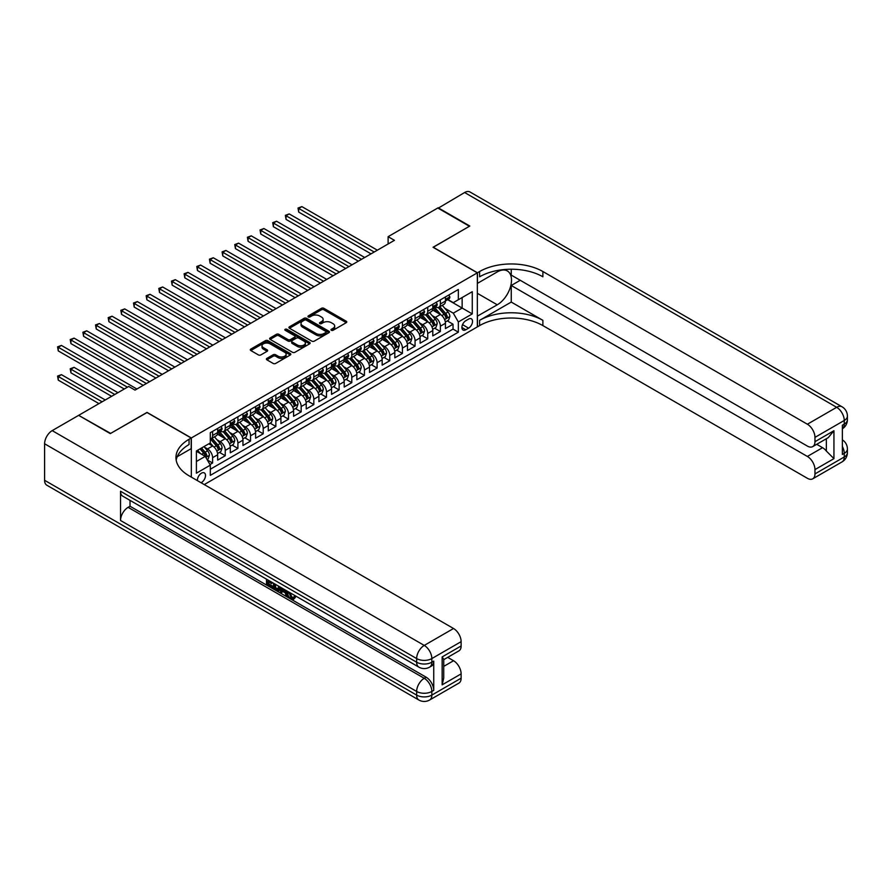 <?xml version="1.0" encoding="UTF-8"?>
<svg xmlns="http://www.w3.org/2000/svg" width="892" height="892" viewBox="0 0 892 892"><rect width="100%" height="100%" fill="white"/><g stroke="black" fill="none" stroke-linecap="round" stroke-linejoin="round"><path stroke-width="1.34" d="M331.333 330.296A1.227 0.714 0 0 0 333.073 330.296L346.263 322.67A1.762 1.015 0 0 0 346.776 321.956A1.762 1.015 0 0 0 346.263 321.243L323.907 308.331A1.762 1.015 0 0 0 321.421 308.331L308.231 315.946A1.227 0.714 0 0 0 309.959 316.95L311.676 315.969A5.62 3.245 0 0 1 319.626 315.969L321.488 317.039A5.62 3.245 0 0 1 323.127 319.336A5.62 3.245 0 0 1 321.488 321.633L319.782 322.614A1.227 0.714 0 0 0 321.521 323.618L323.227 322.636A5.62 3.245 0 0 1 331.177 322.636L333.039 323.707A5.62 3.245 0 0 1 334.678 326.004A5.62 3.245 0 0 1 333.039 328.301L331.333 329.282A1.227 0.714 0 0 0 331.333 330.296L331.333 329.282M201.057 482.739A5.731 3.312 120 0 0 201.458 482.527A5.731 3.312 120 0 0 205.193 477.488A5.731 3.312 120 0 0 204.324 472.894A5.731 3.312 120 0 0 201.458 473.184A5.731 3.312 120 0 0 197.422 480.643M266.898 358.383A1.762 1.015 0 0 0 266.373 359.108A1.762 1.015 0 0 0 266.898 359.822L273.164 363.445A1.762 1.015 0 0 0 275.65 363.445L290.313 354.983A1.762 1.015 0 0 0 290.825 354.258A1.762 1.015 0 0 0 290.313 353.544L267.946 340.632A1.762 1.015 0 0 0 265.459 340.632L250.808 349.095A1.762 1.015 0 0 0 250.295 349.82A1.762 1.015 0 0 0 250.808 350.534L258.379 354.904A1.762 1.015 0 0 0 260.865 354.904L267.143 351.281A1.762 1.015 0 0 0 267.656 350.567A1.762 1.015 0 0 0 267.143 349.854L263.385 347.679A4.694 2.709 0 0 1 262.003 345.762A4.694 2.709 0 0 1 264.913 343.253A4.694 2.709 0 0 1 270.031 343.844L284.749 352.34A4.694 2.709 0 0 1 286.12 354.258A4.694 2.709 0 0 1 283.221 356.767A4.694 2.709 0 0 1 278.103 356.176L275.65 354.76A1.762 1.015 0 0 0 273.164 354.76L266.898 358.383L266.898 359.822M147.035 412.539L110.653 433.4L79.02 415.572M147.035 412.394L191.334 437.961L477.332 272.84L477.332 326.907L204.246 484.579M79.02 415.126L128.693 386.459L135.015 390.105L394.442 240.327L388.109 236.681L437.782 208.003L469.426 226.267L433.044 247.274L477.332 272.84M311.799 341.134A1.762 1.015 0 0 0 314.285 341.134L328.936 332.671A1.762 1.015 0 0 0 329.449 331.958A1.762 1.015 0 0 0 328.936 331.244L306.58 318.332A1.762 1.015 0 0 0 304.094 318.332L289.443 326.795A1.762 1.015 0 0 0 288.919 327.509A1.762 1.015 0 0 0 289.443 328.234L311.799 341.134M285.641 330.553A1.227 0.714 0 0 1 286.889 330.731L286.889 329.271L309.624 342.394A1.762 1.015 0 0 1 310.137 343.108A1.762 1.015 0 0 1 309.624 343.833L294.962 352.284A1.762 1.015 0 0 1 292.476 352.284L270.12 339.384L270.12 337.945A1.762 1.015 0 0 0 269.607 338.659A1.762 1.015 0 0 0 270.12 339.384M270.12 337.945L276.397 334.322A1.762 1.015 0 0 1 278.884 334.322L287.949 339.562A1.762 1.015 0 0 0 290.435 339.562L294.594 337.154A1.762 1.015 0 0 0 295.107 336.44A1.762 1.015 0 0 0 294.594 335.727L285.15 330.274A1.227 0.714 0 0 1 286.889 329.271M209.966 464.542L212.597 463.026L207.345 459.993M204.357 447.093L207.535 448.921A7.158 4.137 60 0 1 212.597 457.685L217.659 454.764L217.659 460.105L225.252 455.723L219.488 452.389M217.012 439.778L220.19 441.618A7.158 4.137 60 0 1 225.252 450.382L230.303 447.461L230.303 452.79L237.896 448.408L232.143 445.086M229.668 432.475L232.834 434.315A7.158 4.137 60 0 1 237.896 443.079L242.959 440.157L242.959 445.487L250.552 441.105L244.798 437.782M242.312 425.172L245.49 427A7.158 4.137 60 0 1 250.552 435.775L255.614 432.854L255.614 438.184L263.207 433.802L257.454 430.479M254.967 417.869L258.145 419.697A7.158 4.137 60 0 1 263.207 428.461L268.269 425.54L268.269 430.881L275.862 426.488L270.109 423.165M267.622 410.554L270.8 412.394A7.158 4.137 60 0 1 275.862 421.158L280.924 418.237L280.924 423.566L288.517 419.184L282.764 415.862M280.278 403.251L283.455 405.091A7.158 4.137 60 0 1 288.517 413.855L293.579 410.933L293.579 416.263L301.173 411.881L295.419 408.558M292.933 395.948L296.111 397.776A7.158 4.137 60 0 1 301.173 406.551L306.235 403.619L306.235 408.96L313.828 404.578L308.075 401.255M305.588 388.644L308.766 390.473A7.158 4.137 60 0 1 313.828 399.237L318.89 396.316L318.89 401.656L326.483 397.263L320.73 393.941M318.243 381.33L321.421 383.17A7.158 4.137 60 0 1 326.483 391.934L331.545 389.012L331.545 394.342L339.138 389.96L333.385 386.637M330.899 374.027L334.076 375.855A7.158 4.137 60 0 1 339.138 384.63L344.2 381.709L344.2 387.039L351.794 382.657L346.04 379.334M343.554 366.723L346.732 368.552A7.158 4.137 60 0 1 351.794 377.327L356.856 374.395L356.856 379.736L364.449 375.354L358.695 372.02M356.209 359.409L359.387 361.249A7.158 4.137 60 0 1 364.449 370.013L369.511 367.091L369.511 372.432L377.104 368.039L371.351 364.716M368.864 352.106L372.042 353.946A7.158 4.137 60 0 1 377.104 362.709L382.166 359.788L382.166 365.118L389.759 360.736L384.006 357.413M381.52 344.803L384.697 346.631A7.158 4.137 60 0 1 389.759 355.406L394.822 352.485L394.822 357.815L402.415 353.433L396.65 350.11M394.175 337.499L397.353 339.328A7.158 4.137 60 0 1 402.415 348.103L407.477 345.171L407.477 350.511L415.07 346.129L409.305 342.796M406.83 330.185L410.008 332.025A7.158 4.137 60 0 1 415.07 340.789L420.132 337.867L420.132 343.197L427.725 338.815L421.961 335.492M419.485 322.882L422.663 324.721A7.158 4.137 60 0 1 427.725 333.485L432.787 330.564L432.787 335.894L440.38 331.512L440.38 326.182A7.158 4.137 -120 0 0 435.318 317.407L432.141 315.578M434.616 328.189L440.38 331.512M217.659 454.764A7.158 4.137 -120 0 0 212.597 446L208.795 443.803M230.303 447.461A7.158 4.137 -120 0 0 225.252 438.697L217.425 434.181M242.959 440.157A7.158 4.137 -120 0 0 237.896 431.382L230.08 426.867M255.614 432.854A7.158 4.137 -120 0 0 250.552 424.079L242.735 419.563M268.269 425.54A7.158 4.137 -120 0 0 263.207 416.776L255.38 412.26M280.924 418.237A7.158 4.137 -120 0 0 275.862 409.473L268.035 404.946M293.579 410.933A7.158 4.137 -120 0 0 288.517 402.158L280.69 397.642M306.235 403.619A7.158 4.137 -120 0 0 301.173 394.855L293.345 390.339M318.89 396.316A7.158 4.137 -120 0 0 313.828 387.552L306.001 383.036M331.545 389.012A7.158 4.137 -120 0 0 326.483 380.248L318.656 375.722M344.2 381.709A7.158 4.137 -120 0 0 339.138 372.934L331.311 368.418M356.856 374.395A7.158 4.137 -120 0 0 351.794 365.631L343.966 361.115M369.511 367.091A7.158 4.137 -120 0 0 364.449 358.328L356.622 353.812M382.166 359.788A7.158 4.137 -120 0 0 377.104 351.024L369.277 346.497M394.822 352.485A7.158 4.137 -120 0 0 389.759 343.71L381.932 339.194M407.477 345.171A7.158 4.137 -120 0 0 402.415 336.407L394.587 331.891M420.132 337.867A7.158 4.137 -120 0 0 415.07 329.103L407.243 324.588M432.787 330.564A7.158 4.137 -120 0 0 427.725 321.8L419.898 317.273M468.601 319.091L465.814 320.696A5.553 3.2 120 0 0 462.19 325.591A5.553 3.2 120 0 0 463.037 330.029A5.553 3.2 120 0 0 465.814 329.761L468.601 328.156A5.553 3.2 120 0 0 472.225 323.261A5.553 3.2 120 0 0 471.377 318.812A5.553 3.2 120 0 0 468.601 319.091M191.334 477.12L191.334 437.961M196.396 461.487L205.249 456.37L210.311 465.145L210.311 475.369L458.343 332.17L458.343 321.945L453.281 313.17L444.796 308.275M210.311 465.145L196.396 473.184L196.396 450.973L210.311 442.934L210.311 432.698L458.343 289.499L458.343 299.734L472.269 291.695L472.269 313.906L458.343 321.945M220.123 431.059L220.19 431.092A7.158 4.137 60 0 0 223.769 431.449L228.831 428.528A7.158 4.137 -120 0 0 230.303 425.25L230.303 421.158M232.779 423.756L232.834 423.789A7.158 4.137 60 0 0 236.413 424.146L241.476 421.225A7.158 4.137 -120 0 0 242.959 417.947L242.959 413.855M245.434 416.441L245.49 416.486A7.158 4.137 60 0 0 249.069 416.843L254.131 413.91A7.158 4.137 -120 0 0 255.614 410.643L255.614 406.551M258.078 409.138L258.145 409.172A7.158 4.137 60 0 0 261.724 409.528L266.786 406.607A7.158 4.137 -120 0 0 268.269 403.329L268.269 399.237M270.733 401.835L270.8 401.868A7.158 4.137 60 0 0 274.379 402.225L279.441 399.304A7.158 4.137 -120 0 0 280.924 396.026L280.924 391.934M283.388 394.532L283.455 394.565A7.158 4.137 60 0 0 287.034 394.922L292.097 392.001A7.158 4.137 -120 0 0 293.579 388.722L293.579 384.63M296.044 387.217L296.111 387.262A7.158 4.137 60 0 0 299.69 387.607L304.752 384.686A7.158 4.137 -120 0 0 306.235 381.408L306.235 377.327M308.699 379.914L308.766 379.947A7.158 4.137 60 0 0 312.345 380.304L317.407 377.383A7.158 4.137 -120 0 0 318.89 374.105L318.89 370.013M321.354 372.611L321.421 372.644A7.158 4.137 60 0 0 325 373.001L330.062 370.08A7.158 4.137 -120 0 0 331.545 366.802L331.545 362.709M334.009 365.296L334.076 365.341A7.158 4.137 60 0 0 337.655 365.698L342.718 362.776A7.158 4.137 -120 0 0 344.2 359.498L344.2 355.406M346.665 357.993L346.732 358.038A7.158 4.137 60 0 0 350.311 358.383L355.373 355.462A7.158 4.137 -120 0 0 356.856 352.184L356.856 348.092M359.32 350.69L359.387 350.723A7.158 4.137 60 0 0 362.966 351.08L368.028 348.159A7.158 4.137 -120 0 0 369.511 344.881L369.511 340.789M371.975 343.387L372.042 343.42A7.158 4.137 60 0 0 375.621 343.777L380.683 340.856A7.158 4.137 -120 0 0 382.166 337.577L382.166 333.485M384.63 336.072L384.697 336.117A7.158 4.137 60 0 0 388.276 336.474L393.339 333.552A7.158 4.137 -120 0 0 394.822 330.274L394.822 326.182M397.286 328.769L397.353 328.813A7.158 4.137 60 0 0 400.932 329.159L405.994 326.238A7.158 4.137 -120 0 0 407.477 322.96L407.477 318.868M409.941 321.466L410.008 321.499A7.158 4.137 60 0 0 413.587 321.856L418.649 318.935A7.158 4.137 -120 0 0 420.132 315.657L420.132 311.564M422.596 314.162L422.663 314.196A7.158 4.137 60 0 0 426.242 314.553L431.304 311.631A7.158 4.137 -120 0 0 432.787 308.353L432.787 304.261M210.311 469.237L453.036 329.103L453.036 324.209L445.442 328.59L445.442 323.261A7.158 4.137 -120 0 0 440.38 314.486L432.553 309.97M435.251 306.848L435.318 306.893A7.158 4.137 -120 0 0 438.897 307.249A7.158 4.137 -120 0 0 440.38 303.971L440.38 299.879M438.897 307.249L443.96 304.328A7.158 4.137 -120 0 0 445.442 301.05L445.442 296.958M212.597 431.382L212.597 435.474A7.158 4.137 60 0 1 211.114 438.752A7.158 4.137 60 0 1 210.311 439.042M211.114 438.752L216.176 435.831A7.158 4.137 -120 0 0 217.659 432.553L217.659 428.461M225.252 424.079L225.252 428.171A7.158 4.137 60 0 1 223.769 431.449M237.896 416.776L237.896 420.868A7.158 4.137 60 0 1 236.413 424.146M250.552 409.473L250.552 413.565A7.158 4.137 60 0 1 249.069 416.843M263.207 402.158L263.207 406.25A7.158 4.137 60 0 1 261.724 409.528M275.862 394.855L275.862 398.947A7.158 4.137 60 0 1 274.379 402.225M288.517 387.552L288.517 391.644A7.158 4.137 60 0 1 287.034 394.922M301.173 380.248L301.173 384.34A7.158 4.137 60 0 1 299.69 387.607M313.828 372.934L313.828 377.026A7.158 4.137 60 0 1 312.345 380.304M326.483 365.631L326.483 369.723A7.158 4.137 60 0 1 325 373.001M339.138 358.328L339.138 362.42A7.158 4.137 60 0 1 337.655 365.698M351.794 351.024L351.794 355.116A7.158 4.137 60 0 1 350.311 358.383M364.449 343.71L364.449 347.802A7.158 4.137 60 0 1 362.966 351.08M377.104 336.407L377.104 340.499A7.158 4.137 60 0 1 375.621 343.777M389.759 329.103L389.759 333.195A7.158 4.137 60 0 1 388.276 336.474M402.415 321.8L402.415 325.881A7.158 4.137 60 0 1 400.932 329.159M415.07 314.486L415.07 318.578A7.158 4.137 60 0 1 413.587 321.856M427.725 307.183L427.725 311.275A7.158 4.137 60 0 1 426.242 314.553M427.725 333.485L427.725 338.815M415.07 340.789L415.07 346.129M402.415 348.103L402.415 353.433M389.759 355.406L389.759 360.736M377.104 362.709L377.104 368.039M364.449 370.013L364.449 375.354M351.794 377.327L351.794 382.657M339.138 384.63L339.138 389.96M326.483 391.934L326.483 397.263M313.828 399.237L313.828 404.578M301.173 406.551L301.173 411.881M288.517 413.855L288.517 419.184M275.862 421.158L275.862 426.488M263.207 428.461L263.207 433.802M250.552 435.775L250.552 441.105M237.896 443.079L237.896 448.408M225.252 450.382L225.252 455.723M212.597 457.685L212.597 463.026M205.249 456.37L196.396 451.263M453.281 313.17L462.145 308.063L462.145 297.538L472.269 291.695M447.65 299.69L472.269 313.906M447.907 299.545L453.281 302.656L458.343 299.734M388.109 236.681L388.109 243.984M447.271 320.886L453.036 324.209M453.036 329.103L458.343 332.17M331.824 330.464L333.039 329.761A5.62 3.245 0 0 0 334.678 327.464L334.678 326.004M323.127 319.336L323.127 320.797A5.62 3.245 0 0 1 321.488 323.094L320.273 323.796M346.263 321.243L346.263 322.67L323.907 309.792A1.762 1.015 0 0 0 321.421 309.792L308.721 317.128M328.914 332.694L306.58 319.793A1.762 1.015 0 0 0 304.094 319.793L289.465 328.245L289.443 326.795M325.836 332.46A1.227 0.714 0 0 0 325.836 331.456L306.212 320.128A1.227 0.714 0 0 0 304.473 320.128L302.667 321.165A5.62 3.245 0 0 0 301.017 323.462A5.62 3.245 0 0 0 302.667 325.758L316.08 333.497A5.62 3.245 0 0 0 324.03 333.497L325.836 332.46L325.836 333.92A1.227 0.714 0 0 0 326.193 333.418L326.193 331.958M301.017 323.462L301.017 324.922A5.62 3.245 0 0 0 302.667 327.219L302.667 325.758M325.836 333.92L324.03 334.957A5.62 3.245 0 0 1 316.08 334.957L302.667 327.219M270.142 339.395L276.397 335.782L276.397 334.322M295.107 336.44L295.107 337.901A1.762 1.015 0 0 1 294.594 338.614L290.435 341.023A1.762 1.015 0 0 1 287.949 341.023L278.884 335.782A1.762 1.015 0 0 0 276.397 335.782M286.889 330.731L309.602 343.844M297.359 344.992A4.694 2.709 0 0 0 302.477 345.583A4.694 2.709 0 0 0 305.376 343.074A4.694 2.709 0 0 0 304.005 341.157L298.82 338.157A1.762 1.015 0 0 0 296.334 338.157L292.175 340.566A1.762 1.015 0 0 0 291.651 341.279A1.762 1.015 0 0 0 292.175 342.004L297.359 344.992L297.359 346.453A4.694 2.709 0 0 0 302.477 347.044A4.694 2.709 0 0 0 305.376 344.535L305.376 343.074M291.651 341.279L291.651 342.74A1.762 1.015 0 0 0 292.175 343.465L292.175 342.004M297.359 346.453L292.175 343.465M286.12 354.258L286.12 355.718A4.694 2.709 0 0 1 283.221 358.227A4.694 2.709 0 0 1 278.103 357.636L275.65 356.22A1.762 1.015 0 0 0 273.164 356.22L266.92 359.833M262.003 345.762L262.003 347.222A4.694 2.709 0 0 0 263.385 349.14L263.385 347.679M267.121 351.303L263.385 349.14M290.279 354.994L267.946 342.093A1.762 1.015 0 0 0 265.459 342.093L250.83 350.545L250.808 349.095M445.331 322.001L448.609 320.117L449.869 316.459A4.739 2.743 -120 0 0 448.018 312.01L442.242 305.309M441.083 314.954L434.471 307.305M437.325 312.724L433.49 308.286A11.362 6.556 -120 0 0 433.133 307.885M298.708 241.319L345.717 268.459L273.398 226.702L273.398 223.056L276.565 221.227L352.05 264.801M438.251 307.506L444.093 314.274A4.739 2.743 60 0 1 445.788 317.541C446.502 318.489 447.003 318.199 447.305 316.66A4.739 2.743 -120 0 0 445.621 313.393L439.834 306.703M438.596 307.394L444.874 314.664A2.42 1.394 60 0 1 445.487 315.612L447.305 316.66M445.788 317.541L446.134 318.098M448.799 295.018L449.869 296.88A4.739 2.743 60 0 1 448.888 298.976L446.479 300.37A4.739 2.743 -120 0 0 447.305 299.277L447.204 298.853M374.194 252.023L298.708 208.438L301.875 206.609L377.361 250.195M445.599 300.593L445.621 300.593A4.739 2.743 -120 0 0 446.479 300.37M446.691 298.92L447.305 299.277L445.788 300.147A4.739 2.743 60 0 1 445.442 300.827M371.027 253.852L298.708 212.095L298.708 208.438L298.017 208.037L301.875 206.609M298.708 212.095L298.017 208.037M438.162 208.215L464.609 192.516L836.663 407.31A10.737 6.199 120 0 1 842.026 406.785A10.737 10.737 0 0 1 847.4 416.085A10.737 6.199 180 0 1 844.256 420.466L814.965 437.381A10.737 6.199 -120 0 0 807.371 424.224L836.663 407.31A10.737 6.199 60 0 1 844.256 420.466L844.256 424.113L842.36 425.216L842.36 454.441L844.256 453.348L844.256 456.994A10.737 6.199 60 0 1 842.026 461.911L812.735 478.826A10.737 6.199 -120 0 0 814.965 473.908L844.256 456.994A10.737 6.199 0 0 0 847.4 452.612A10.737 10.737 0 0 1 842.026 461.911M438.162 207.78L469.805 226.044L433.166 247.34M477.332 316.169L497.257 304.808A20.137 11.629 120 0 0 510.414 287.068A20.137 11.629 120 0 0 507.325 270.934A20.137 11.629 120 0 0 497.257 271.926L477.454 283.366L477.454 272.774L479.606 271.525A44.745 25.835 180 0 1 542.882 271.525L807.371 424.224M477.454 316.247L477.454 326.84L479.606 325.591A44.745 25.835 180 0 1 542.882 325.591L807.371 478.29A10.737 6.199 -120 0 0 812.735 478.826M511.25 302.065L479.606 320.339A44.745 25.835 180 0 1 542.882 320.339L511.25 302.065L511.25 285.485L520.226 280.3M511.25 269.228L511.25 275.104L807.371 446.078A10.737 6.199 -120 0 0 812.735 446.602A10.737 6.199 -120 0 0 814.965 441.685L833.942 430.725L833.942 458.644L826.349 451.051L826.349 438.741M833.942 458.644L814.965 469.605L814.965 473.908M814.965 469.605A10.737 6.199 -120 0 0 807.371 456.448L822.547 447.684A10.737 6.199 60 0 1 826.349 451.051M511.25 285.485L807.371 456.448M464.609 192.516A10.737 6.199 -60 0 1 469.984 191.981L842.026 406.785M433.166 247.195L477.454 272.774M814.965 437.381L814.965 441.685M816.715 444.305L822.547 447.684M479.606 271.525L479.606 276.788A44.745 25.835 180 0 1 542.882 276.788L542.882 271.525M812.735 446.602L828.267 437.637L833.942 430.725M289.811 592.578L292.163 597.484L293.044 597.796M288.897 592.098L291.149 598.075L292.621 598.253L294.293 596.525L295.363 597.428L293.457 599.435L291.249 599.145C288.919 597.562 287.737 595.365 287.726 592.556L287.815 591.474M282.708 591.407L281.203 593.236L280.066 592.578L281.983 588.107M286.8 590.894L288.317 596.168L287.302 596.759L286.165 596.101L285.306 592.901L282.073 591.039L281.203 593.236M268.592 581.907L268.592 583.769L273.063 586.356L273.063 587.371L272.06 587.951L266.507 584.751L266.507 579.176M272.584 582.677L271.569 583.624L267.578 581.316L267.578 584.349L268.592 583.769M120.531 491.258L416.653 662.221A10.737 6.199 120 0 0 418.872 667.138L122.75 496.175A10.737 6.199 -60 0 1 120.531 491.258L120.531 520.482A10.737 6.199 -60 0 1 128.125 507.336L130.02 506.243L426.142 677.206A10.737 6.199 60 0 1 433.735 690.352L433.735 661.128A10.737 6.199 60 0 1 431.505 666.045L429.61 667.138A10.737 6.199 -120 0 0 431.839 662.221L433.735 661.128M130.02 506.243L130.02 500.367M279.664 586.769L279.742 587.962L280.735 587.382L279.709 590.27L278.694 590.861L273.51 588.798L273.51 583.223M110.273 433.612L146.912 412.461L191.2 438.039L189.059 439.277A44.745 25.835 -0 0 0 175.947 457.54A44.745 25.835 -0 0 0 189.059 475.804L453.537 628.503A10.737 6.199 60 0 1 461.131 641.66L431.839 658.575L431.839 662.221A10.737 6.199 -0 0 1 416.653 662.221L416.653 658.575L44.6 443.77A10.737 6.199 -60 0 1 52.193 430.624L78.641 415.349L110.273 433.612M191.2 438.039L191.2 448.631L177.218 456.704M442.153 656.925L443.725 659.299L443.725 678.076L442.153 684.844L442.153 656.925L461.131 645.964L461.131 641.66M461.131 645.964A10.737 6.199 60 0 1 458.912 650.881L443.725 659.656M44.6 480.297L416.653 695.102A10.737 6.199 120 0 0 418.872 700.019L46.819 485.215A10.737 6.199 -60 0 1 44.6 480.297L44.6 443.77M447.695 657.359L453.537 660.727A10.737 6.199 60 0 1 461.131 673.884L442.153 684.844M433.735 690.352L431.839 691.456L431.839 695.102L461.131 678.188L461.131 673.884M461.131 678.188A10.737 6.199 60 0 1 458.912 683.105L429.61 700.019A10.737 6.199 -120 0 0 431.839 695.102A10.737 6.199 -0 0 1 416.653 695.102L416.653 691.456L120.531 520.482M189.059 439.277L189.059 444.539A44.745 25.835 -0 0 0 176.181 460.172M267.578 584.349L272.06 586.936L273.063 586.356M272.06 586.936L272.06 587.951M267.578 579.789L272.015 582.353M271.569 582.61L271.569 583.624M279.742 587.962L278.694 590.861M274.591 583.836L274.591 588.397L277.947 589.723L278.594 586.156M275.595 584.427L275.595 587.817L278.962 589.133M274.591 588.397L275.595 587.817M276.152 589.3L277.167 588.72M285.384 590.069L287.302 596.759M282.987 588.687L282.396 590.214L284.983 591.708L284.392 589.501M283.623 589.054L284.604 590.326M282.396 590.214L283.4 589.623M291.149 598.075L292.163 597.484M288.796 593.158L289.766 592.6M293.278 597.105L294.349 598.019L295.363 597.428M294.349 598.019L293.457 599.435M432.676 329.304L435.954 327.42L437.214 323.763A4.739 2.743 -120 0 0 435.363 319.314L429.587 312.624M428.428 322.257L421.816 314.608M424.67 320.027L420.834 315.59A11.362 6.556 -120 0 0 420.478 315.199M286.053 248.623L333.062 275.762L260.743 234.016L260.743 230.359L263.909 228.53L339.395 272.116M425.595 314.809L431.449 321.577A4.739 2.743 60 0 1 433.133 324.844C433.847 325.803 434.348 325.513 434.649 323.974A4.739 2.743 -120 0 0 432.966 320.707L427.179 314.006M425.941 314.698L432.219 321.979A2.42 1.394 60 0 1 432.832 322.915L434.649 323.974M433.133 324.844L433.479 325.413M420.02 336.618L423.299 334.723L424.559 331.077A4.739 2.743 -120 0 0 422.708 326.617L416.932 319.927M415.772 329.561L409.16 321.912M412.015 327.342L408.179 322.893A11.362 6.556 -120 0 0 407.822 322.503M273.398 255.926L320.406 283.076L248.088 241.319L248.088 237.662L251.254 235.834L326.74 279.419M412.94 322.112L418.794 328.88A4.739 2.743 60 0 1 420.478 332.147C421.191 333.106 421.704 332.816 421.994 331.278A4.739 2.743 -120 0 0 420.31 328.011L414.524 321.31M413.286 322.001L419.563 329.282A2.42 1.394 60 0 1 420.177 330.23L421.994 331.278M420.478 332.147L420.823 332.716M407.365 343.922L410.643 342.037L411.903 338.38A4.739 2.743 -120 0 0 410.052 333.931L404.277 327.23M403.117 336.875L396.505 329.215M399.36 334.645L395.524 330.207A11.362 6.556 -120 0 0 395.167 329.806M260.743 263.24L307.751 290.379L235.432 248.623L235.432 244.965L238.599 243.148L314.084 286.722M400.285 329.416L406.139 336.195A4.739 2.743 60 0 1 407.822 339.462C408.536 340.41 409.049 340.12 409.339 338.581A4.739 2.743 -120 0 0 407.655 335.314L401.868 328.624M400.631 329.315L406.919 336.585A2.42 1.394 60 0 1 407.521 337.533L409.339 338.581M407.822 339.462L408.168 340.019M394.71 351.225L397.988 349.341L399.248 345.683A4.739 2.743 -120 0 0 397.397 341.235L391.621 334.533M390.462 344.178L383.85 336.529M386.704 341.948L382.869 337.51A11.362 6.556 -120 0 0 382.512 337.109M248.088 270.544L295.096 297.683L222.777 255.926L222.777 252.28L225.944 250.451L301.429 294.037M387.63 336.73L393.483 343.498A4.739 2.743 60 0 1 395.167 346.765C395.881 347.724 396.394 347.423 396.684 345.884A4.739 2.743 -120 0 0 395 342.617L389.213 335.927M387.975 336.618L394.264 343.888A2.42 1.394 60 0 1 394.866 344.836L396.684 345.884M395.167 346.765L395.513 347.322M436.143 302.321L437.214 304.183A4.739 2.743 60 0 1 436.233 306.291L433.824 307.673A4.739 2.743 -120 0 0 434.649 306.58L434.549 306.157M361.539 259.327L286.053 215.741L289.22 213.924L364.705 257.498M432.943 307.896L432.966 307.896A4.739 2.743 -120 0 0 433.824 307.673M434.036 306.224L434.649 306.58L433.133 307.461A4.739 2.743 60 0 1 432.787 308.13M358.372 261.155L286.053 219.399L286.053 215.741L285.362 215.34L289.22 213.924M286.053 219.399L285.362 215.34M423.488 309.635L424.559 311.498A4.739 2.743 60 0 1 423.577 313.594L421.169 314.976A4.739 2.743 -120 0 0 421.994 313.884L421.894 313.471M348.883 266.63L272.707 222.654L276.565 221.227M420.288 315.199L420.31 315.199A4.739 2.743 -120 0 0 421.169 314.976M421.381 313.538L421.994 313.884L420.478 314.764A4.739 2.743 60 0 1 420.132 315.433M273.398 226.702L272.707 222.654M410.833 316.939L411.903 318.801A4.739 2.743 60 0 1 410.922 320.897L408.514 322.291A4.739 2.743 -120 0 0 409.339 321.198L409.238 320.774M336.228 273.944L260.051 229.958L263.909 228.53M407.633 322.503L407.655 322.503A4.739 2.743 -120 0 0 408.514 322.291M408.737 320.841L409.339 321.198L407.822 322.068A4.739 2.743 60 0 1 407.477 322.748M260.743 234.016L260.051 229.958M398.178 324.242L399.248 326.104A4.739 2.743 60 0 1 398.267 328.2L395.858 329.594A4.739 2.743 -120 0 0 396.684 328.501L396.594 328.078M323.573 281.248L247.396 237.261L251.254 235.834M394.978 329.817L395 329.817A4.739 2.743 -120 0 0 395.858 329.594M396.081 328.144L396.684 328.501L395.167 329.371A4.739 2.743 60 0 1 394.822 330.051M248.088 241.319L247.396 237.261M382.055 358.528L385.333 356.644L386.593 352.998A4.739 2.743 -120 0 0 384.753 348.538L378.966 341.848M377.807 351.481L371.195 343.833M374.049 349.251L370.213 344.814A11.362 6.556 -120 0 0 369.857 344.423M235.432 277.847L282.441 304.986L210.122 263.24L210.122 259.583L213.288 257.755L288.774 301.34M374.975 344.033L380.828 350.801A4.739 2.743 60 0 1 382.512 354.068C383.226 355.027 383.738 354.737 384.039 353.199A4.739 2.743 -120 0 0 382.345 349.932L376.558 343.23M375.32 343.922L381.609 351.203A2.42 1.394 60 0 1 382.211 352.139L384.039 353.199M382.512 354.068L382.858 354.637M385.522 331.545L386.593 333.407A4.739 2.743 60 0 1 385.612 335.515L383.203 336.897A4.739 2.743 -120 0 0 384.039 335.805L383.939 335.381M310.918 288.551L234.741 244.564L238.599 243.148M382.322 337.12L382.345 337.12A4.739 2.743 -120 0 0 383.203 336.897M383.426 335.448L384.039 335.805L382.512 336.685A4.739 2.743 60 0 1 382.166 337.354M235.432 248.623L234.741 244.564M369.399 365.843L372.678 363.947L373.938 360.301A4.739 2.743 -120 0 0 372.098 355.841L366.311 349.151M365.151 358.785L358.539 351.136M361.394 356.566L357.558 352.117A11.362 6.556 -120 0 0 357.201 351.727M222.777 285.15L269.797 312.3L197.466 270.544L197.466 266.886L200.633 265.058L276.119 308.643M362.319 351.337L368.173 358.116A4.739 2.743 60 0 1 369.857 361.383C370.57 362.33 371.083 362.041 371.384 360.502A4.739 2.743 -120 0 0 369.689 357.235L363.903 350.545M362.665 351.225L368.953 358.506A2.42 1.394 60 0 1 369.556 359.454L371.384 360.502M369.857 361.383L370.202 361.94M372.867 338.86L373.938 340.722A4.739 2.743 60 0 1 372.956 342.818L370.559 344.2A4.739 2.743 -120 0 0 371.384 343.108L371.284 342.695M298.262 295.854L222.086 251.879L225.944 250.451M369.667 344.423L369.689 344.423A4.739 2.743 -120 0 0 370.559 344.2M370.771 342.762L371.384 343.108L369.857 343.989A4.739 2.743 60 0 1 369.511 344.669M222.777 255.926L222.086 251.879M356.755 373.146L360.022 371.262L361.282 367.604A4.739 2.743 -120 0 0 359.443 363.155L353.656 356.454M352.496 366.099L345.884 358.439M348.739 363.869L344.903 359.431A11.362 6.556 -120 0 0 344.546 359.03M210.122 292.464L257.141 319.604L184.811 277.847L184.811 274.201L187.978 272.372L263.463 315.946M349.664 358.651L355.518 365.419A4.739 2.743 60 0 1 357.201 368.686C357.915 369.634 358.428 369.344 358.729 367.805A4.739 2.743 -120 0 0 357.034 364.538L351.247 357.848M350.01 358.539L356.298 365.809A2.42 1.394 60 0 1 356.9 366.757L358.729 367.805M357.201 368.686L357.547 369.243M360.212 346.163L361.282 348.025A4.739 2.743 60 0 1 360.301 350.121L357.904 351.515A4.739 2.743 -120 0 0 358.729 350.422L358.629 349.998M285.607 303.168L209.43 259.182L213.288 257.755M357.012 351.738L357.034 351.738A4.739 2.743 -120 0 0 357.904 351.515M358.116 350.065L358.729 350.422L357.201 351.292A4.739 2.743 60 0 1 356.856 351.972M210.122 263.24L209.43 259.182M344.1 380.449L347.367 378.565L348.627 374.908A4.739 2.743 -120 0 0 346.787 370.459L341 363.769M339.841 373.402L333.24 365.753M336.083 371.172L332.248 366.735A11.362 6.556 -120 0 0 331.891 366.333M197.466 299.768L244.486 326.907L172.156 285.15L172.156 281.504L175.323 279.675L250.808 323.261M337.009 365.954L342.863 372.722A4.739 2.743 60 0 1 344.546 375.989C345.26 376.948 345.773 376.647 346.074 375.108A4.739 2.743 -120 0 0 344.379 371.841L338.592 365.151M337.354 365.843L343.643 373.112A2.42 1.394 60 0 1 344.245 374.06L346.074 375.108M344.546 375.989L344.892 376.547M347.557 353.466L348.627 355.328A4.739 2.743 60 0 1 347.646 357.424L345.249 358.818A4.739 2.743 -120 0 0 346.074 357.725L345.973 357.302M272.952 310.472L196.775 266.485L200.633 265.058M344.357 359.041L344.379 359.041A4.739 2.743 -120 0 0 345.249 358.818M345.46 357.369L346.074 357.725L344.546 358.606A4.739 2.743 60 0 1 344.2 359.275M197.466 270.544L196.775 266.485M331.445 387.764L334.712 385.868L335.972 382.222A4.739 2.743 -120 0 0 334.132 377.762L328.345 371.072M327.186 380.706L320.585 373.057M323.428 378.476L319.592 374.038A11.362 6.556 -120 0 0 319.236 373.648M184.811 307.071L231.831 334.21L159.501 292.464L159.501 288.807L162.667 286.979L238.153 330.564M324.353 373.257L330.207 380.025A4.739 2.743 60 0 1 331.902 383.292C332.605 384.251 333.117 383.961 333.418 382.423A4.739 2.743 -120 0 0 331.724 379.156L325.937 372.455M324.699 373.146L330.988 380.427A2.42 1.394 60 0 1 331.59 381.363L333.418 382.423M331.902 383.292L332.237 383.861M334.901 360.769L335.972 362.631A4.739 2.743 60 0 1 334.991 364.739L332.593 366.121A4.739 2.743 -120 0 0 333.418 365.029L333.318 364.605M260.297 317.775L184.12 273.788L187.978 272.372M331.701 366.344L331.724 366.344A4.739 2.743 -120 0 0 332.593 366.121M332.805 364.672L333.418 365.029L331.902 365.91A4.739 2.743 60 0 1 331.545 366.579M184.811 277.847L184.12 273.788M318.79 395.067L322.057 393.171L323.317 389.525A4.739 2.743 -120 0 0 321.477 385.065L315.69 378.375M314.53 388.009L307.93 380.36M310.773 385.79L306.937 381.341A11.362 6.556 -120 0 0 306.58 380.951M172.156 314.374L219.176 341.524L146.845 299.768L146.845 296.111L150.012 294.282L225.498 337.867M311.698 380.561L317.552 387.34A4.739 2.743 60 0 1 319.247 390.607C319.949 391.555 320.462 391.265 320.763 389.726A4.739 2.743 -120 0 0 319.068 386.459L313.293 379.769M312.044 380.449L318.332 387.73A2.42 1.394 60 0 1 318.935 388.678L320.763 389.726M319.247 390.607L319.592 391.164M322.246 368.084L323.317 369.946A4.739 2.743 60 0 1 322.335 372.042L319.938 373.425A4.739 2.743 -120 0 0 320.763 372.332L320.663 371.919M247.641 325.078L171.465 281.103L175.323 279.675M319.046 373.648L319.068 373.648A4.739 2.743 -120 0 0 319.938 373.425M320.15 371.986L320.763 372.332L319.247 373.213A4.739 2.743 60 0 1 318.89 373.893M172.156 285.15L171.465 281.103M306.134 402.37L309.401 400.486L310.661 396.828A4.739 2.743 -120 0 0 308.822 392.38L303.035 385.678M301.875 395.323L295.274 387.663M298.118 393.093L294.282 388.656A11.362 6.556 -120 0 0 293.925 388.254M159.501 321.689L206.52 348.828L134.19 307.071L134.19 303.425L137.357 301.596L212.842 345.171M299.043 387.875L304.897 394.643A4.739 2.743 60 0 1 306.592 397.91C307.305 398.858 307.807 398.568 308.108 397.029A4.739 2.743 -120 0 0 306.413 393.762L300.637 387.072M299.389 387.764L305.677 395.033A2.42 1.394 60 0 1 306.279 395.981L308.108 397.029M306.592 397.91L306.937 398.468M309.591 375.387L310.661 377.249A4.739 2.743 60 0 1 309.68 379.345L307.283 380.739A4.739 2.743 -120 0 0 308.108 379.646L308.008 379.223M234.986 332.393L158.809 288.406L162.667 286.979M306.391 380.962L306.413 380.962A4.739 2.743 -120 0 0 307.283 380.739M307.495 379.29L308.108 379.646L306.592 380.516A4.739 2.743 60 0 1 306.235 381.196M159.501 292.464L158.809 288.406M293.479 409.673L296.746 407.789L298.006 404.132A4.739 2.743 -120 0 0 296.166 399.683L290.379 392.993M289.22 402.627L282.619 394.978M285.462 400.397L281.627 395.959A11.362 6.556 -120 0 0 281.281 395.557M146.845 328.992L193.865 356.131L121.546 314.374L121.546 310.728L124.702 308.9L200.187 352.485M286.388 395.178L292.242 401.946A4.739 2.743 60 0 1 293.936 405.213C294.65 406.172 295.152 405.871 295.453 404.332A4.739 2.743 -120 0 0 293.758 401.065L287.982 394.375M286.733 395.067L293.022 402.337A2.42 1.394 60 0 1 293.635 403.284L295.453 404.332M293.936 405.213L294.282 405.782M296.936 382.69L298.006 384.552A4.739 2.743 60 0 1 297.025 386.649L294.628 388.042A4.739 2.743 -120 0 0 295.453 386.95L295.352 386.526M222.331 339.696L146.154 295.709L150.012 294.282M293.736 388.265L293.758 388.265A4.739 2.743 -120 0 0 294.628 388.042M294.839 386.593L295.453 386.95L293.936 387.83A4.739 2.743 60 0 1 293.579 388.499M146.845 299.768L146.154 295.709M280.824 416.988L284.091 415.092L285.362 411.446A4.739 2.743 -120 0 0 283.511 406.986L277.724 400.296M276.565 409.93L269.964 402.281M272.807 407.7L268.971 403.262A11.362 6.556 -120 0 0 268.626 402.872M134.19 336.295L181.21 363.445L108.891 321.689L108.891 318.031L112.046 316.203L187.532 359.788M273.744 402.482L279.586 409.25A4.739 2.743 60 0 1 281.281 412.517C281.995 413.475 282.496 413.186 282.797 411.647A4.739 2.743 -120 0 0 281.103 408.38L275.327 401.679M274.078 402.37L280.367 409.651A2.42 1.394 60 0 1 280.98 410.588L282.797 411.647M281.281 412.517L281.627 413.085M284.28 389.994L285.362 391.856A4.739 2.743 60 0 1 284.37 393.963L281.972 395.346A4.739 2.743 -120 0 0 282.797 394.253L282.697 393.829M209.687 346.999L133.499 303.024L137.357 301.596M281.091 395.569L281.103 395.569A4.739 2.743 -120 0 0 281.972 395.346M282.184 393.896L282.797 394.253L281.281 395.134A4.739 2.743 60 0 1 280.924 395.803M134.19 307.071L133.499 303.024M268.169 424.291L271.436 422.407L272.707 418.749A4.739 2.743 -120 0 0 270.856 414.289L265.069 407.599M263.909 417.233L257.309 409.584M260.152 415.014L256.316 410.565A11.362 6.556 -120 0 0 255.971 410.175M121.546 343.61L168.555 370.749L96.236 328.992L96.236 325.335L99.391 323.517L174.877 367.091M261.088 409.785L266.931 416.564A4.739 2.743 60 0 1 268.626 419.831C269.339 420.779 269.841 420.489 270.142 418.95A4.739 2.743 -120 0 0 268.447 415.683L262.672 408.993M261.423 409.673L267.712 416.954A2.42 1.394 60 0 1 268.325 417.902L270.142 418.95M268.626 419.831L268.971 420.388M271.625 397.308L272.707 399.17A4.739 2.743 60 0 1 271.726 401.266L269.317 402.649A4.739 2.743 -120 0 0 270.142 401.556L270.042 401.144M197.032 354.302L120.844 310.327L124.702 308.9M268.436 402.872L268.447 402.872A4.739 2.743 -120 0 0 269.317 402.649M269.529 401.21L270.142 401.556L268.626 402.437A4.739 2.743 60 0 1 268.269 403.117M121.546 314.374L120.844 310.327M255.513 431.594L258.78 429.71L260.051 426.053A4.739 2.743 -120 0 0 258.201 421.604L252.414 414.903M251.254 424.547L244.653 416.898M247.497 422.317L243.661 417.88A11.362 6.556 -120 0 0 243.315 417.478M108.891 350.913L155.899 378.052L83.58 336.295L83.58 332.649L86.736 330.82L162.221 374.395M248.433 417.099L254.276 423.867A4.739 2.743 60 0 1 255.971 427.134C256.684 428.082 257.186 427.792 257.487 426.253A4.739 2.743 -120 0 0 255.792 422.986L250.016 416.296M248.768 416.988L255.056 424.257A2.42 1.394 60 0 1 255.669 425.205L257.487 426.253M255.971 427.134L256.316 427.692M258.97 404.611L260.051 406.473A4.739 2.743 60 0 1 259.07 408.569L256.662 409.963A4.739 2.743 -120 0 0 257.487 408.87L257.387 408.447M184.376 361.617L108.188 317.63L112.046 316.203M255.781 410.186L255.792 410.186A4.739 2.743 -120 0 0 256.662 409.963M256.874 408.514L257.487 408.87L255.971 409.74A4.739 2.743 60 0 1 255.614 410.42M108.891 321.689L108.188 317.63M242.858 438.897L246.125 437.013L247.396 433.356A4.739 2.743 -120 0 0 245.545 428.907L239.758 422.217M238.61 431.851L231.998 424.202M234.841 429.621L231.006 425.183A11.362 6.556 -120 0 0 230.66 424.782M96.236 358.216L143.244 385.355L70.925 343.598L70.925 339.952L74.081 338.124L149.566 381.709M235.778 424.402L241.62 431.171A4.739 2.743 60 0 1 243.315 434.437C244.029 435.396 244.531 435.095 244.832 433.568A4.739 2.743 -120 0 0 243.137 430.301L237.361 423.6M236.124 424.291L242.401 431.561A2.42 1.394 60 0 1 243.014 432.508L244.832 433.568M243.315 434.437L243.661 435.006M246.315 411.914L247.396 413.776A4.739 2.743 60 0 1 246.415 415.873L244.007 417.266A4.739 2.743 -120 0 0 244.832 416.174L244.731 415.75M171.721 368.92L95.533 324.933L99.391 323.517M243.126 417.489L243.137 417.489A4.739 2.743 -120 0 0 244.007 417.266M244.218 415.817L244.832 416.174L243.315 417.055A4.739 2.743 60 0 1 242.959 417.724M96.236 328.992L95.533 324.933M230.203 446.212L233.47 444.316L234.741 440.67A4.739 2.743 -120 0 0 232.89 436.21L227.103 429.52M225.955 439.154L219.343 431.505M222.186 436.924L218.35 432.486A11.362 6.556 -120 0 0 218.005 432.096M83.58 365.519L124.267 389.012L58.27 350.913L58.27 347.256L61.425 345.427L136.911 389.012M223.123 431.706L228.965 438.474A4.739 2.743 60 0 1 230.66 441.741C231.374 442.7 231.875 442.41 232.176 440.871A4.739 2.743 -120 0 0 230.482 437.604L224.706 430.903M223.468 431.594L229.746 438.875A2.42 1.394 60 0 1 230.359 439.812L232.176 440.871M230.66 441.741L231.006 442.309M233.659 419.218L234.741 421.091A4.739 2.743 60 0 1 233.76 423.187L231.351 424.57A4.739 2.743 -120 0 0 232.176 423.477L232.076 423.064M159.066 376.223L82.878 332.248L86.736 330.82M230.47 424.793L230.482 424.793A4.739 2.743 -120 0 0 231.351 424.57M231.563 423.131L232.176 423.477L230.66 424.358A4.739 2.743 60 0 1 230.303 425.027M83.58 336.295L82.878 332.248M217.548 453.515L220.815 451.631L222.086 447.974A4.739 2.743 -120 0 0 220.235 443.525L214.459 436.824M213.3 446.468L210.267 442.956M209.531 444.238L209.04 443.67M117.934 392.67L74.081 367.348L70.925 369.177L70.925 372.834L111.611 396.316M210.467 439.009L216.31 445.788A4.739 2.743 60 0 1 218.005 449.055C218.718 450.003 219.22 449.713 219.521 448.174A4.739 2.743 -120 0 0 217.826 444.907L212.051 438.217M210.813 438.897L217.09 446.178A2.42 1.394 60 0 1 217.704 447.126L219.521 448.174M218.005 449.055L218.35 449.613M70.925 372.834L70.223 368.775L114.767 394.487M70.223 368.775L74.081 367.348M221.004 426.532L222.086 428.394A4.739 2.743 60 0 1 221.105 430.49L218.696 431.873A4.739 2.743 -120 0 0 219.521 430.78L219.421 430.368M146.411 383.527L70.223 339.551L74.081 338.124M217.815 432.096L217.826 432.096A4.739 2.743 -120 0 0 218.696 431.873M218.908 430.435L219.521 430.78L218.005 431.661A4.739 2.743 60 0 1 217.659 432.341M70.925 343.598L70.223 339.551M207.089 459.558L208.159 458.934L209.43 455.277A4.739 2.743 -120 0 0 207.58 450.828L203.945 446.613M200.544 453.66L197.611 450.259M196.876 451.542L196.396 450.973M105.278 399.973L61.425 374.651L58.27 376.48L58.27 380.137L98.956 403.619M200.02 448.877L203.655 453.091A4.739 2.743 60 0 1 205.35 456.358C206.063 457.306 206.565 457.016 206.866 455.478A4.739 2.743 -120 0 0 205.171 452.211L201.536 447.996M200.31 448.709L204.435 453.482A2.42 1.394 60 0 1 205.049 454.429L206.866 455.478M205.35 456.358L205.695 456.916M58.27 380.137L57.567 376.078L102.112 401.801M57.567 376.078L61.425 374.651M127.422 387.184L57.567 346.854L61.425 345.427M58.27 350.913L57.567 346.854M207.535 448.921L212.597 446M220.19 441.618L225.252 438.697M232.834 434.315L237.896 431.382M245.49 427L250.552 424.079M258.145 419.697L263.207 416.776M270.8 412.394L275.862 409.473M283.455 405.091L288.517 402.158M296.111 397.776L301.173 394.855M308.766 390.473L313.828 387.552M321.421 383.17L326.483 380.248M334.076 375.855L339.138 372.934M346.732 368.552L351.794 365.631M359.387 361.249L364.449 358.328M372.042 353.946L377.104 351.024M384.697 346.631L389.759 343.71M397.353 339.328L402.415 336.407M410.008 332.025L415.07 329.103M422.663 324.721L427.725 321.8M435.318 317.407L440.38 314.486M440.38 303.971L445.442 301.05M212.597 435.474L217.659 432.553M225.252 428.171L230.303 425.25M237.896 420.868L242.959 417.947M250.552 413.565L255.614 410.643M263.207 406.25L268.269 403.329M275.862 398.947L280.924 396.026M288.517 391.644L293.579 388.722M301.173 384.34L306.235 381.408M313.828 377.026L318.89 374.105M326.483 369.723L331.545 366.802M339.138 362.42L344.2 359.498M351.794 355.116L356.856 352.184M364.449 347.802L369.511 344.881M377.104 340.499L382.166 337.577M389.759 333.195L394.822 330.274M402.415 325.881L407.477 322.96M415.07 318.578L420.132 315.657M427.725 311.275L432.787 308.353M440.38 326.182L445.442 323.261M462.524 324.643L468.601 328.156M461.889 327.498L465.814 329.761M333.039 329.761L333.039 328.301M319.782 323.618L319.782 322.614M321.488 323.094L321.488 321.633M308.231 316.95L308.231 315.946M321.421 309.792L321.421 308.331M323.907 309.792L323.907 308.331M304.094 319.793L304.094 318.332M306.58 319.793L306.58 318.332M328.936 332.671L328.936 331.244M316.08 334.957L316.08 333.497M324.03 334.957L324.03 333.497M278.884 335.782L278.884 334.322M287.949 341.023L287.949 339.562M290.435 341.023L290.435 339.562M294.594 338.614L294.594 337.154M309.624 343.833L309.624 342.394M273.164 356.22L273.164 354.76M275.65 356.22L275.65 354.76M278.103 357.636L278.103 356.176M267.143 351.281L267.143 349.854M265.459 342.093L265.459 340.632M267.946 342.093L267.946 340.632M290.313 354.983L290.313 353.544M444.606 319.57L449.836 316.548M445.621 313.393L448.018 312.01M441.841 315.578L444.093 314.274M449.836 296.824L445.442 299.366M479.606 320.339L479.606 325.591M542.882 320.339L542.882 325.591M842.36 446.446A10.737 6.199 60 0 1 844.256 453.348A10.737 6.199 180 0 0 847.4 448.955A10.737 10.737 0 0 0 842.36 439.856M844.256 424.113A10.737 6.199 60 0 1 842.36 428.818A10.737 10.737 0 0 0 847.4 419.731A10.737 6.199 0 0 1 844.256 424.113M477.332 293.301L497.257 304.808M52.193 430.624L424.246 645.418L453.537 628.503M128.125 507.336L424.246 678.299L426.142 677.206M443.725 666.391L453.537 660.727M424.246 645.418A10.737 6.199 120 0 0 416.653 658.575A10.737 6.199 180 0 0 431.839 658.575A10.737 6.199 -120 0 0 424.246 645.418M424.246 678.299A10.737 6.199 120 0 0 416.653 691.456A10.737 6.199 180 0 0 431.839 691.456A10.737 6.199 -120 0 0 424.246 678.299M431.951 326.873L437.18 323.863M432.966 320.707L435.363 319.314M429.186 322.882L431.449 321.577M419.296 334.188L424.525 331.166M420.31 328.011L422.708 326.617M416.531 330.196L418.794 328.88M406.64 341.491L411.87 338.469M407.655 335.314L410.052 333.931M403.875 337.499L406.139 336.195M393.996 348.794L399.215 345.773M395 342.617L397.397 341.235M391.22 344.803L393.483 343.498M437.18 304.127L432.787 306.67M424.525 311.442L420.132 313.973M411.87 318.745L407.477 321.287M399.215 326.048L394.822 328.59M381.341 356.098L386.559 353.087M382.345 349.932L384.753 348.538M378.565 352.106L380.828 350.801M386.559 333.352L382.166 335.894M368.686 363.412L373.904 360.39M369.689 357.235L372.098 355.841M365.91 359.42L368.173 358.116M373.904 340.666L369.511 343.197M356.031 370.715L361.249 367.694M357.034 364.538L359.443 363.155M353.254 366.723L355.518 365.419M361.249 347.969L356.856 350.511M343.375 378.018L348.605 375.008M344.379 371.841L346.787 370.459M340.599 374.027L342.863 372.722M348.605 355.272L344.2 357.815M330.72 385.322L335.95 382.311M331.724 379.156L334.132 377.762M327.944 381.33L330.207 380.025M335.95 362.587L331.545 365.118M318.065 392.636L323.294 389.614M319.068 386.459L321.477 385.065M315.289 388.644L317.552 387.34M323.294 369.89L318.89 372.432M305.41 399.939L310.639 396.918M306.413 393.762L308.822 392.38M302.633 395.948L304.897 394.643M310.639 377.193L306.235 379.736M292.754 407.243L297.984 404.232M293.758 401.065L296.166 399.683M289.978 403.251L292.242 401.946M297.984 384.497L293.579 387.039M280.099 414.546L285.329 411.535M281.103 408.38L283.511 406.986M277.323 410.554L279.586 409.25M285.329 391.811L280.924 394.342M267.444 421.86L272.673 418.839M268.447 415.683L270.856 414.289M264.668 417.869L266.931 416.564M272.673 399.114L268.269 401.656M254.789 429.163L260.018 426.142M255.792 422.986L258.201 421.604M252.012 425.172L254.276 423.867M260.018 406.418L255.614 408.96M242.133 436.467L247.363 433.456M243.137 430.301L245.545 428.907M239.357 432.475L241.62 431.171M247.363 413.721L242.959 416.263M229.478 443.781L234.708 440.76M230.482 437.604L232.89 436.21M226.702 439.789L228.965 438.474M234.708 421.035L230.303 423.566M216.823 451.084L222.052 448.063M217.826 444.907L220.235 443.525M214.047 447.093L216.31 445.788M222.052 428.338L217.659 430.881M205.851 457.418L209.397 455.366M205.171 452.211L207.58 450.828M201.614 454.273L203.655 453.091M847.4 448.955L847.4 452.612M847.4 416.085L847.4 419.731M418.872 667.138A10.737 10.737 0 0 0 429.61 667.138M418.872 700.019A10.737 10.737 0 0 0 429.61 700.019"/></g></svg>

